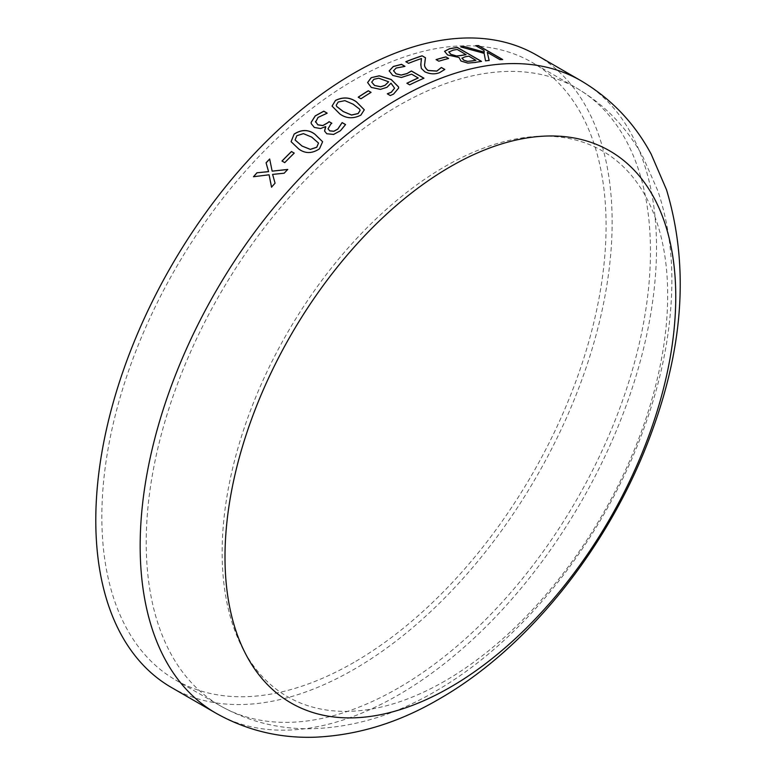 <?xml version="1.0" encoding="UTF-8"?>
<svg xmlns="http://www.w3.org/2000/svg" width="776" height="776" viewBox="0 0 776 776"><rect width="100%" height="100%" fill="white"/><g stroke="black" fill="none" stroke-linecap="round" stroke-linejoin="round"><path stroke-width="0.58" stroke-dasharray="3.88 2.91" d="M536.526 55.067A365.118 210.8 -60 0 1 592.486 347.638A365.118 210.8 -60 0 1 353.963 669.378A365.118 210.8 -60 0 1 171.409 687.468M353.963 662.394A356.562 205.863 -60 0 1 175.686 680.057A356.562 205.863 -60 0 1 175.686 268.341A356.562 205.863 -60 0 1 532.239 62.478A356.562 205.863 -60 0 1 586.898 348.191A356.562 205.863 -60 0 1 353.963 662.394M444.92 681.008A315.037 181.885 -60 0 1 251.996 406.546A315.037 181.885 -60 0 1 637.843 183.786A315.037 181.885 -60 0 1 444.92 681.008M484.302 52.254L483.894 50.508L475.688 45.765A365.011 210.742 -60 0 1 475.872 45.765M499.919 59.645L499.889 59.742A365.011 210.742 -60 0 1 502.664 59.645M499.889 59.742L487.27 52.458M485.553 60.848L485.534 60.945A365.011 210.742 -60 0 1 489.142 60.528M485.534 60.945L484.098 53.418L460.76 47.035A365.011 210.742 -60 0 1 461.012 47.006M269.689 159.061A365.011 210.742 -60 0 1 269.699 159.051L272.182 171.215M284.161 173.223L284.181 173.281A365.011 210.742 -60 0 1 287.77 169.488M284.181 173.281L272.628 174.454L275.073 183.165M271.561 187.229L271.561 187.229A365.011 210.742 -60 0 1 275.102 183.223M269.117 174.843L253.49 176.792A365.011 210.742 -60 0 1 253.548 176.724M284.743 162.63L284.773 162.698A365.011 210.742 -60 0 1 294.25 153.173M284.773 162.698L282.018 161.107A365.011 210.742 -60 0 1 282.047 161.078M322.622 141.766L319.518 148.866C312.136 153.774 305.22 153.842 298.77 149.06L291.097 141.707M318.509 143.065L311.651 137.129L303.416 133.705L296.849 135.781L295.103 140.01M314.329 127.439L311.234 123.665M326.929 113.383L318.082 117.467L315.56 122.171M330.751 124.131L330.77 124.199A365.011 210.742 -60 0 1 331.856 123.316M330.77 124.199L328.035 128.855M345.533 124.616L340.421 130.834L333.612 134.5L326.754 133.821L324.591 131.105M325.784 126.818L320.566 128.622L314.348 127.506M364.303 109.843L360.879 115.197C353.274 119.048 346.261 118.65 339.839 114.004L332.041 106.128M360.083 110.483L359.627 109.241L353.177 104.304L344.913 100.715L338.21 102.102L336.231 105.255M360.966 98.775L360.966 98.853A365.011 210.742 -60 0 1 371.064 92.441M360.966 98.853L358.211 97.262A365.011 210.742 -60 0 1 358.269 97.223M398.66 88.105L393.577 94.168L390.309 95.632L387.302 93.896A365.011 210.742 -60 0 1 387.37 93.857M394.577 88.202L391.007 83.265L387.001 87.387L380.434 89.453L371.287 87.504L367.591 82.586M388.65 81.887L378.766 78.289L373.906 79.385L371.694 82.081M404.742 66.513L396.119 68.133L393.529 70.878M409.65 84.846L409.641 84.933A365.011 210.742 -60 0 1 423.968 78.308M409.641 84.933L406.886 83.333A365.011 210.742 -60 0 1 406.964 83.294M418.167 78.037L411.6 74.253L401.367 77.561L392.753 75.505L389.174 71.004M425.19 59.539L425.083 60.179M444.764 69.52L439.517 72.75C434.89 74.554 429.991 74.263 424.85 71.896L421.368 68.54L421.106 61.042M408.593 63.312L408.583 63.399A365.011 210.742 -60 0 1 421.504 58.598M408.583 63.399L405.829 61.808A365.011 210.742 -60 0 1 405.926 61.77M438.838 61.197L438.818 61.285A365.011 210.742 -60 0 1 448.606 58.559M438.818 61.285L436.063 59.694A365.011 210.742 -60 0 1 436.17 59.665M474.912 62.487L474.883 62.575A365.011 210.742 -60 0 1 481.527 61.488M474.883 62.575L467.812 63.186L460.973 61.139L459.111 57.637L447.587 55.067L444.541 51.391M466.085 54.679L457.2 49.548A365.011 210.742 -60 0 0 453.203 50.236L448.79 52.05M475.892 60.334L468.85 56.27A365.011 210.742 -60 0 0 464.969 56.939L461.924 58.258M580.894 80.685A365.118 210.8 -60 0 1 636.863 373.256A365.118 210.8 -60 0 1 398.34 695.005A365.118 210.8 -60 0 1 215.786 713.086M398.34 688.011A356.562 205.863 -60 0 1 220.064 705.675A356.562 205.863 -60 0 1 220.064 293.959A356.562 205.863 -60 0 1 576.616 88.095A356.562 205.863 -60 0 1 631.276 373.809A356.562 205.863 -60 0 1 398.34 688.011M175.686 680.057L220.064 705.675C248.776 721.874 279.845 729.547 313.271 728.683C354.777 727.141 395.314 714.793 434.851 691.629C524.528 640.336 604.708 537.448 644.119 427.964C661.443 380.269 670.668 333.612 671.783 288.003C672.588 253.451 667.961 221.111 657.903 191.003L643.149 157.305C627.183 127.933 605.008 104.857 576.616 88.095L532.239 62.478"/><path stroke-width="1.16" d="M171.409 687.468A365.118 210.8 -60 0 1 171.409 265.867A365.118 210.8 -60 0 1 536.526 55.067L580.894 80.685A365.118 210.8 -60 0 0 215.776 291.485A365.118 210.8 -60 0 0 215.786 713.086L171.409 687.468M444.57 51.294L449.343 48.762A365.118 210.8 -60 0 1 457.345 47.414L481.547 61.391A365.118 210.8 -60 0 0 474.912 62.487L467.831 63.098L460.993 61.052L459.004 57.472L447.606 54.98L444.57 51.294M445.86 56.881L448.625 58.472A365.118 210.8 -60 0 0 438.838 61.197L436.073 59.607A365.118 210.8 -60 0 1 445.86 56.881L448.499 58.501M421.514 58.51A365.118 210.8 -60 0 0 408.593 63.312L405.838 61.721A365.118 210.8 -60 0 1 422.105 55.794L425.471 57.744L424.782 63.399C424.065 65.834 425.17 68.191 428.08 70.451L436.859 71.043L441.253 67.541A365.118 210.8 -60 0 1 441.418 67.493L444.823 69.452L439.536 72.663C434.899 74.457 430.001 74.176 424.86 71.809L421.378 68.453L420.776 64.68L421.514 58.51L421.106 61.023M389.174 70.917L393.257 66.503L401.502 64.321L404.975 66.329A365.118 210.8 -60 0 0 404.752 66.426L396.129 68.046L393.539 70.791L396.09 73.759L401.221 75.029L407.06 73.507L411.416 70.965L423.977 78.211A365.118 210.8 -60 0 0 409.65 84.846L406.886 83.255A365.118 210.8 -60 0 1 418.177 77.949L411.61 74.166L401.367 77.474L392.753 75.418L389.183 70.839M393.539 70.723L396.08 73.846L401.221 75.117L407.051 73.594L411.406 71.052L423.88 78.26M371.19 77.687L379.241 75.796L391.191 79.492L398.544 86.902L398.66 88.066L393.577 94.08L390.299 95.545L387.302 93.809A365.118 210.8 -60 0 1 387.457 93.721L391.279 92.228L394.577 88.154L391.007 83.187L387.001 87.3L380.434 89.366L371.287 87.426L367.591 82.547L371.19 77.687L379.241 75.883L391.191 79.579L398.544 86.99L398.66 88.105M368.299 90.763L371.064 92.354A365.118 210.8 -60 0 0 360.966 98.775L358.202 97.184A365.118 210.8 -60 0 1 368.299 90.763L370.996 92.402M335.445 100.434C343.079 96.719 350.102 97.213 356.524 101.918L364.303 109.804L360.869 115.12C353.264 118.98 346.251 118.582 339.82 113.927L332.031 106.089L335.445 100.511C343.089 96.796 350.112 97.291 356.524 101.996L364.303 109.843M315.483 121.405L317.811 124.781L322.835 125.528L327.656 122.812A365.118 210.8 -60 0 1 329.092 121.648L331.847 123.248A365.118 210.8 -60 0 0 330.751 124.131L328.025 128.816L329.732 130.814L333.806 131.241L337.773 129.068L342.022 122.734A365.118 210.8 -60 0 1 342.177 122.608L345.562 124.558L340.412 130.756L333.593 134.423L326.735 133.744L324.581 131.066L325.542 126.604L320.556 128.554L314.329 127.439L311.234 123.636L311.108 122.404L315.221 115.876L323.776 111.172L327.162 113.121A365.118 210.8 -60 0 0 326.919 113.306L318.073 117.399L315.56 122.171M294.065 134.122C301.505 129.33 308.45 129.359 314.891 134.19L322.612 141.727L319.499 148.798C312.117 153.706 305.201 153.774 298.75 148.992L291.087 141.678L294.094 134.19C301.524 129.408 308.47 129.427 314.91 134.258L322.622 141.766M291.475 151.514L294.23 153.114A365.118 210.8 -60 0 0 284.743 162.63L281.989 161.039A365.118 210.8 -60 0 1 291.475 151.514L294.201 153.144M256.953 172.776L268.564 171.612L266.071 162.795A365.118 210.8 -60 0 1 269.67 158.983L272.153 171.156L287.75 169.42A365.118 210.8 -60 0 0 284.161 173.223L272.599 174.396L275.073 183.165A365.118 210.8 -60 0 0 271.532 187.171L269.088 174.784L253.461 176.734A365.118 210.8 -60 0 1 256.953 172.776L268.593 171.671L266.1 162.863A365.011 210.742 -60 0 1 269.689 159.061M464.232 46.541L484.331 52.157L483.933 50.411L475.717 45.677A365.118 210.8 -60 0 1 478.491 45.58L502.693 59.558A365.118 210.8 -60 0 0 499.919 59.645L487.299 52.361L489.161 60.441A365.118 210.8 -60 0 0 485.553 60.848L484.127 53.321L460.779 46.948A365.118 210.8 -60 0 1 464.232 46.541L484.331 52.157M450.381 687.177A318.732 184.019 -60 0 1 255.197 409.495A318.732 184.019 -60 0 1 645.564 184.125A318.732 184.019 -60 0 1 450.381 687.177M475.872 45.765A365.011 210.742 -60 0 1 478.462 45.677L502.508 59.558M487.299 52.361L489.142 60.528M461.012 47.006A365.011 210.742 -60 0 1 464.203 46.628M272.153 171.156L287.77 169.488M271.561 187.229L269.088 174.784M253.548 176.724A365.011 210.742 -60 0 1 256.982 172.835M282.047 161.078A365.011 210.742 -60 0 1 291.495 151.582M291.097 141.707L294.094 134.19M295.103 140.01L301.98 146.024L310.332 149.419L316.763 147.275L318.509 143.065M301.98 146.024L310.313 149.351L316.744 147.207L318.5 143.036L311.632 137.061L303.406 133.637L296.83 135.713L295.084 139.981L301.961 145.956M311.234 123.665L311.127 122.472L315.231 115.954L323.796 111.24L327.113 113.16M315.493 121.483L317.83 124.849L322.855 125.605L327.666 122.889A365.011 210.742 -60 0 1 329.102 121.725L331.798 123.287M328.025 128.816L329.751 130.892L333.825 131.309L337.793 129.136L342.032 122.812A365.011 210.742 -60 0 1 342.197 122.686L345.533 124.616M324.591 131.105L325.765 126.74M332.041 106.128L335.445 100.511M336.231 105.255L336.716 106.525L343.167 111.511L351.557 115.071L358.124 113.606L360.083 110.483M343.167 111.511L351.547 114.993L358.114 113.529L360.083 110.444L359.627 109.164L353.167 104.217L344.903 100.638L338.2 102.025L336.231 105.216L336.706 106.448L343.157 111.434M358.269 97.223A365.011 210.742 -60 0 1 368.309 90.85M387.37 93.857A365.011 210.742 -60 0 1 387.457 93.799L391.279 92.315L394.577 88.154M367.591 82.586L371.19 77.775M374.527 85.457L380.676 86.825L385.041 85.341L388.65 81.8L378.766 78.201L373.906 79.297L371.694 82.12L374.527 85.457L380.676 86.747L385.051 85.263L388.65 81.8M371.694 82.12L374.527 85.379M389.174 71.004L393.248 66.591L401.493 64.418L404.878 66.367M406.964 83.294A365.011 210.742 -60 0 1 418.167 78.037L418.177 77.949M422.105 55.794L425.461 57.831L425.19 59.539M425.093 60.159L424.763 63.486C424.055 65.921 425.151 68.278 428.071 70.538L436.839 71.13L441.243 67.638A365.011 210.742 -60 0 1 441.408 67.58L444.764 69.52M405.926 61.77A365.011 210.742 -60 0 1 422.086 55.891M436.17 59.665A365.011 210.742 -60 0 1 445.841 56.968M444.541 51.391L449.314 48.859A365.011 210.742 -60 0 1 457.326 47.511L481.401 61.411M448.848 51.876L450.672 54.252L456.346 55.998L461.332 55.503A365.011 210.742 -60 0 1 466.085 54.679L457.229 49.451A365.118 210.8 -60 0 0 453.223 50.139L448.79 52.05M461.972 58.132L463.767 60.198L467.404 61.391L472.322 60.945A365.011 210.742 -60 0 1 475.892 60.334L468.869 56.173A365.118 210.8 -60 0 0 464.999 56.842L461.924 58.258M467.404 61.391L472.341 60.858A365.118 210.8 -60 0 1 475.921 60.247M463.767 60.198L467.433 61.294M461.992 58.035L463.796 60.101M456.346 55.998L461.361 55.416A365.118 210.8 -60 0 1 466.114 54.582M450.672 54.252L456.366 55.911M448.868 51.788L450.691 54.165M215.786 713.086C246.399 730.342 279.476 738.383 314.988 737.2C357.581 735.308 398.961 722.592 439.129 699.04C530.212 646.903 611.11 543.433 651.452 432.824C683.879 345.165 688.894 264.15 666.516 189.771L651.219 154.24C634.487 123.025 611.052 98.513 580.894 80.685"/></g></svg>

